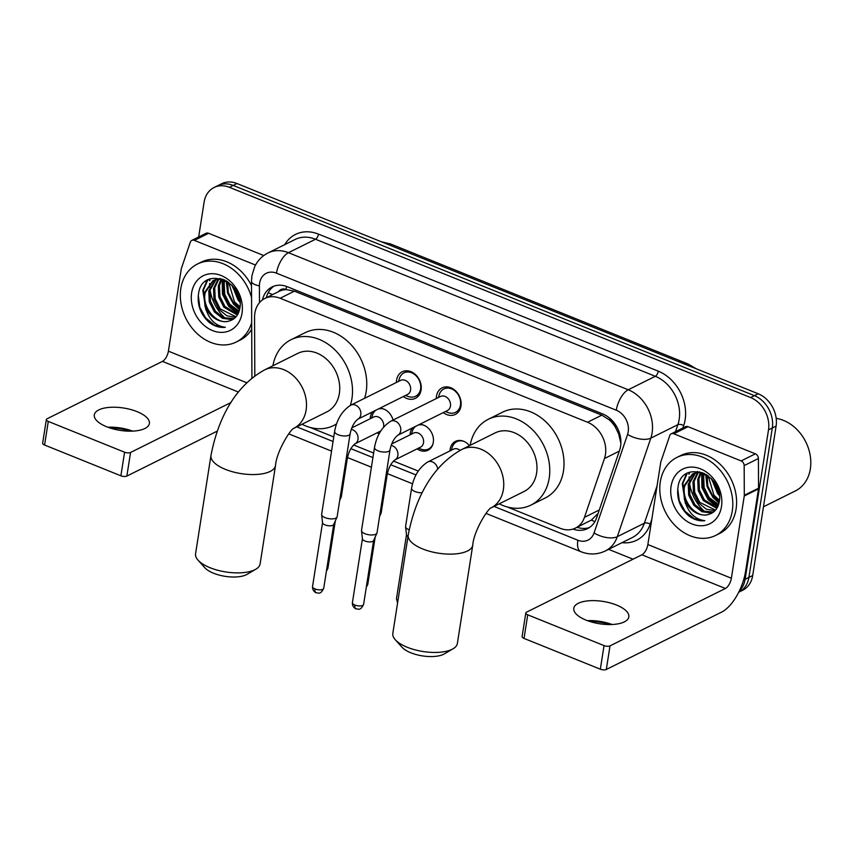 <?xml version="1.0" encoding="UTF-8"?>
<svg xmlns="http://www.w3.org/2000/svg" width="853" height="853" viewBox="0 0 853 853"><rect width="100%" height="100%" fill="white"/><g stroke="black" fill="none" stroke-linecap="round" stroke-linejoin="round"><path stroke-width="1.28" d="M379.095 433.889A13.936 11.057 63.6 0 1 377.207 432.77M370.223 418.738A13.936 11.057 63.6 0 1 370.383 417.032A13.936 11.057 63.6 0 1 372.494 411.882M419.655 424.357A13.936 11.057 63.6 0 1 433.303 442.419A13.936 11.057 63.6 0 1 427.993 450.245A13.936 11.057 63.6 0 1 417.096 448.859M410.112 434.817A13.936 11.057 63.6 0 1 410.261 433.121A13.936 11.057 63.6 0 1 412.372 427.971M449.989 450.906A13.936 11.057 63.6 0 1 450.149 449.211A13.936 11.057 63.6 0 1 455.459 441.374A13.936 11.057 63.6 0 1 469.47 445.671M396.41 382.475A14.832 11.761 63.6 0 1 396.592 380.107A14.832 11.761 63.6 0 1 402.232 371.769A14.832 11.761 63.6 0 1 415.752 374.84A14.832 11.761 63.6 0 1 421.094 389.992A14.832 11.761 63.6 0 1 415.443 398.319A14.832 11.761 63.6 0 1 403.394 396.517M436.288 398.564A14.832 11.761 63.6 0 1 436.469 396.187A14.832 11.761 63.6 0 1 442.121 387.859A14.832 11.761 63.6 0 1 455.641 390.93A14.832 11.761 63.6 0 1 460.972 406.071A14.832 11.761 63.6 0 1 455.331 414.409A14.832 11.761 63.6 0 1 443.272 412.596M507.29 506.97L560.133 528.284A26.134 20.739 -116.4 0 0 575.466 528.082A26.134 20.739 -116.4 0 0 584.454 517.355L604.468 458.53A26.134 20.739 -116.4 0 0 605.438 454.564A26.134 20.739 -116.4 0 0 587.536 422.246L280.157 298.262A26.134 20.739 -116.4 0 0 264.825 298.465A26.134 20.739 -116.4 0 0 254.557 317.38L254.812 375.938M620.877 443.347L618.67 433.985L615.546 427.492A8.711 6.909 -116.4 0 0 609.66 420.017A26.134 11.857 -68 0 1 609.948 418.418M609.66 420.017L609.287 419.868A26.134 20.739 63.6 0 1 615.546 427.492M264.825 298.465L279.07 291.385A26.134 20.739 63.6 0 1 286.405 289.625L286.022 289.476A8.711 6.909 -116.4 0 0 278.654 291.587M575.466 528.082L591.353 520.106L598.102 513.463M609.287 419.868L601.813 415.144L294.434 291.161L286.405 289.625M310.034 427.396L333.758 436.971M353.6 444.967L373.635 453.06M393.478 461.057L418.269 471.059M379.766 408.267A13.936 11.057 63.6 0 1 393.052 420.071M198.653 237.006L204.102 202.204A26.134 20.739 63.6 0 1 214.06 187.511L217.856 185.623A26.134 20.739 63.6 0 1 233.189 185.421L754.404 395.653A26.134 20.739 63.6 0 1 772.306 427.971L748.902 577.428A26.134 20.739 63.6 0 1 738.943 592.11A26.134 20.739 63.6 0 0 748.902 577.428L772.306 427.971A26.134 20.739 63.6 0 0 754.404 395.653L233.189 185.421A26.134 20.739 63.6 0 0 217.856 185.623L221.652 183.736A26.134 20.739 63.6 0 1 236.995 183.534L758.2 393.766A26.134 20.739 63.6 0 1 776.102 426.073L752.698 575.53A26.134 20.739 63.6 0 1 742.739 590.223L738.709 592.227M573.003 529.063A26.134 20.739 -116.4 0 0 587.621 528.593A26.134 20.739 -116.4 0 0 596.61 517.867L619.619 450.213A26.134 20.739 -116.4 0 0 620.589 446.247A26.134 20.739 -116.4 0 0 602.687 413.94L287.376 286.747A26.134 20.739 -116.4 0 0 272.043 286.949A26.134 20.739 -116.4 0 0 262.415 299.936M206.074 282.439A34.845 27.648 63.6 0 1 206.362 280.882A34.845 27.648 63.6 0 0 206.074 282.439M685.535 475.835A34.845 27.648 63.6 0 1 685.812 474.279A34.845 27.648 63.6 0 0 685.535 475.835M214.06 187.511A26.134 20.739 63.6 0 1 229.393 187.308L750.608 397.551A26.134 20.739 63.6 0 1 768.51 429.859L745.106 579.315A26.134 20.739 63.6 0 1 739.263 591.097M633.022 559.195L608.594 549.343M209.881 280.552A34.845 27.648 63.6 0 1 210.169 278.931M689.331 473.948A34.845 27.648 63.6 0 1 689.629 472.317M266.285 297.74A26.134 20.739 63.6 0 1 274.005 286.128M589.455 527.517A26.134 20.739 63.6 0 1 577.086 527.271M586.107 620.142A27.872 11.313 8.9 0 0 628.842 616.9A27.872 11.313 8.9 0 0 616.495 605.033A27.872 11.313 8.9 0 0 573.77 608.274A27.872 11.313 8.9 0 0 586.107 620.142M673.817 433.772A4.361 3.455 -116.4 0 0 671.268 433.804L685.513 426.713A4.361 3.455 63.6 0 1 688.062 426.681L673.817 433.772L741.129 460.919L755.374 453.828A4.361 3.455 63.6 0 1 758.413 458.509L758.552 488.204A4.361 3.455 63.6 0 1 758.498 488.908L745.618 571.158A34.845 15.812 -68 0 1 721.691 612.07L606.323 669.466A4.361 1.77 -171.1 0 1 600.341 669.2L604.041 645.604A4.361 1.77 8.9 0 0 610.012 645.87L725.391 588.474A8.711 3.956 112 0 0 731.373 578.238L744.253 495.998A4.361 3.455 -116.4 0 0 744.306 495.284L744.168 465.599A4.361 3.455 -116.4 0 0 741.129 460.919M688.062 426.681L755.374 453.828M610.311 624.556A34.845 14.138 8.9 0 0 589.071 621.24M671.268 433.804A4.361 3.455 -116.4 0 0 669.765 435.584L660.904 461.644A4.361 3.455 -116.4 0 0 660.744 462.305L647.864 544.555A8.711 3.956 112 0 1 641.882 554.791L526.504 612.187A4.361 1.77 8.9 0 0 525.8 612.966A4.361 1.77 8.9 0 0 527.73 614.821L524.041 638.417L600.341 669.2M524.041 638.417A4.361 1.77 -171.1 0 1 522.111 636.562L525.8 612.966M527.73 614.821L604.041 645.604M587.365 620.632A27.872 11.313 -171.1 0 1 612.123 624.513M776.198 418.386A39.206 31.103 63.6 0 1 810.35 468.873A39.206 31.103 63.6 0 1 795.412 490.901L763.467 506.789M660.297 481.913A43.556 34.557 63.6 0 1 676.887 457.432A43.556 34.557 63.6 0 1 716.605 466.452A43.556 34.557 63.6 0 1 732.279 510.947A43.556 34.557 63.6 0 1 715.688 535.428A43.556 34.557 63.6 0 1 675.971 526.408A43.556 34.557 63.6 0 1 660.297 481.913M676.887 457.432L680.683 455.545A43.556 34.557 63.6 0 1 720.412 464.565A43.556 34.557 63.6 0 1 736.086 509.06A43.556 34.557 63.6 0 1 719.484 533.541L715.688 535.428M688.179 515.393C693.521 519.562 699.055 521.332 704.802 520.703C694.385 519.264 687.582 512.045 684.394 499.058A21.783 17.273 63.6 0 0 708.704 514.38C714.43 512.706 717.959 508.527 719.271 501.841C724.837 474.513 682.016 458.274 678.082 486.583C676.397 497.736 679.756 507.343 688.179 515.393M721.489 506.597A30.495 24.193 63.6 0 1 691.975 523.955A30.495 24.193 63.6 0 1 671.087 486.263A30.495 24.193 63.6 0 1 700.601 468.894A30.495 24.193 63.6 0 1 721.489 506.597M695.558 472.882L689.427 483.63L689.896 494.633L694.96 504.688L703.16 511.15L713.609 511.971M694.907 473.052L688.243 484.216L688.712 495.22L693.777 505.275L701.966 511.736L710.986 512.93L713.172 512.29M698.298 472.455L694.171 481.263L694.651 492.266L699.716 502.321L715.496 510.169M697.594 472.519L692.988 481.86L693.457 492.863L698.522 502.907L706.327 509.198L715.027 510.68M701.294 472.53L698.916 478.906L699.396 489.91L704.461 499.965L717.213 507.738M700.516 472.455L697.733 479.493L698.212 490.496L703.277 500.551L716.808 508.409M704.461 473.564L703.672 476.539L704.141 487.543L709.206 497.598L718.61 504.549M703.65 473.18L702.477 477.136L702.957 488.14L708.022 498.184L718.301 505.424M708.171 475.835L713.961 495.23L719.484 500.253M707.169 475.132L707.755 485.975L712.767 495.828L719.335 501.468M713.161 480.623L719.143 493.397M711.679 478.938L717.522 493.46L719.463 495.604M699.769 471.848L692.433 474.023L683.488 486.583L684.394 499.058M693.031 473.746L684.682 485.997C681.025 501.233 696.826 518.901 708.704 514.38M702.509 472.701L695.952 472.786L692.433 474.023M697.626 471.464L696.091 472.466M697.178 471.666L695.451 472.669M704.887 511.811A39.206 31.103 63.6 0 1 689.533 483.107M689.245 480.676A39.206 31.103 63.6 0 1 689.064 476.891M705.676 474.215L707.041 486.487L712.916 497.395L719.036 503.035M701.614 472.562L701.923 487.575L708.171 499.762L717.49 507.247M686.558 473.799L682.261 483.683L685.354 503.345M711.178 478.426L719.516 496.179M706.22 474.535L707.734 486.519L713.513 497.107L719.164 502.417M702.126 472.637L702.509 487.276L708.758 499.463L717.725 506.778M687.219 473.404L682.858 483.384L684.501 499.773M677.73 488.748L679.255 500.711L685.023 511.278L694.342 518.763L704.802 520.703M453.103 648.76L444.402 653.867A23.959 9.724 -171.1 0 1 410.805 652.78A23.959 9.724 -171.1 0 1 401.987 647.224L395.259 639.707A32.67 13.253 8.9 0 0 407.286 647.278A32.67 13.253 8.9 0 0 453.103 648.76A32.67 13.253 8.9 0 0 457.368 643.471L472.765 545.152A32.67 13.253 -171.1 0 1 422.683 548.948A32.67 13.253 -171.1 0 1 408.214 535.044L392.817 633.363A32.67 13.253 8.9 0 0 395.259 639.707M461.814 449.478A32.67 25.921 -116.4 0 1 480.985 449.222A32.67 25.921 -116.4 0 1 503.366 489.611A32.67 25.921 -116.4 0 1 491.168 507.844L524.158 491.435A32.67 25.921 -116.4 0 0 536.601 473.074A32.67 25.921 -116.4 0 0 524.851 439.711A32.67 25.921 -116.4 0 0 495.06 432.94L461.814 449.478C430.658 466.644 414.771 500.871 408.214 535.044M470.163 445.33A47.917 38.012 63.6 0 1 488.268 419.292A47.917 38.012 63.6 0 1 531.963 429.219A47.917 38.012 63.6 0 1 549.204 478.16A47.917 38.012 63.6 0 1 530.95 505.083A47.917 38.012 63.6 0 1 499.261 503.824M488.268 419.292L502.513 412.202A47.917 38.012 63.6 0 1 546.197 422.128A47.917 38.012 63.6 0 1 563.449 471.069A47.917 38.012 63.6 0 1 545.195 498.003L530.95 505.083M255.847 569.196L247.146 574.304A23.959 9.724 -171.1 0 1 213.549 573.216A23.959 9.724 -171.1 0 1 204.731 567.661L198.013 560.144A32.67 13.253 8.9 0 0 210.03 567.714A32.67 13.253 8.9 0 0 255.847 569.196A32.67 13.253 8.9 0 0 260.112 563.908L275.508 465.578A32.67 13.253 -171.1 0 1 225.437 469.385A32.67 13.253 -171.1 0 1 210.968 455.47L195.561 553.8A32.67 13.253 8.9 0 0 198.013 560.144M293.901 428.291L326.902 411.871A32.67 25.921 -116.4 0 0 339.345 393.51A32.67 25.921 -116.4 0 0 327.595 360.147A32.67 25.921 -116.4 0 0 297.804 353.377L264.569 369.914C233.402 387.081 217.515 421.307 210.968 455.47M272.907 365.766A47.917 38.012 63.6 0 1 291.012 339.729A47.917 38.012 63.6 0 1 334.707 349.655A47.917 38.012 63.6 0 1 351.948 398.596A47.917 38.012 63.6 0 1 350.316 405.41M291.012 339.729L305.257 332.638A47.917 38.012 63.6 0 1 348.952 342.565A47.917 38.012 63.6 0 1 366.193 391.506A47.917 38.012 63.6 0 1 364.572 398.308M336.551 423.898A47.917 38.012 63.6 0 1 333.694 425.519A47.917 38.012 63.6 0 1 302.005 424.261M445.405 411.541L448.038 412.543A13.072 10.364 -116.4 0 0 455.491 412.362A13.072 10.364 -116.4 0 0 460.471 405.015A13.072 10.364 -116.4 0 0 455.769 391.666A13.072 10.364 -116.4 0 0 443.848 388.957A13.072 10.364 -116.4 0 0 439.21 394.79L438.421 397.498M450.459 406.113A7.837 6.216 -116.4 0 0 447.633 398.095A7.837 6.216 -116.4 0 0 440.479 396.474L390.727 421.233A7.837 6.216 -116.4 0 1 394.918 421.019A7.837 6.216 -116.4 0 1 400.697 430.861A7.837 6.216 -116.4 0 1 397.711 435.265L447.462 410.517A7.837 6.216 -116.4 0 0 450.459 406.113M374.51 447.494A7.837 3.177 -171.1 0 0 377.58 450.661A7.837 3.177 -171.1 0 0 377.986 450.832A7.837 3.177 -171.1 0 0 390.002 449.915L377.015 532.826A7.837 3.177 -171.1 0 1 376.919 533.168A7.837 3.177 -171.1 0 1 375.746 534.223A7.837 3.177 -171.1 0 1 364.999 533.743A7.837 3.177 -171.1 0 1 361.523 530.758A7.837 3.177 -171.1 0 1 361.523 530.406L374.51 447.494C376.695 435.488 382.091 426.735 390.727 421.233M373.635 540.354A5.662 2.292 -171.1 0 1 373.561 540.599A5.662 2.292 -171.1 0 1 372.718 541.367A5.662 2.292 -171.1 0 1 364.956 541.015A5.662 2.292 -171.1 0 1 362.44 538.861L361.523 530.758M405.516 395.451L408.16 396.453A13.072 10.364 -116.4 0 0 415.614 396.272A13.072 10.364 -116.4 0 0 420.593 388.925A13.072 10.364 -116.4 0 0 415.891 375.587A13.072 10.364 -116.4 0 0 403.97 372.878A13.072 10.364 -116.4 0 0 399.332 378.711L398.532 381.419M410.57 390.024A7.837 6.216 -116.4 0 0 407.745 382.016A7.837 6.216 -116.4 0 0 400.601 380.385L350.839 405.143A7.837 6.216 -116.4 0 1 355.029 404.93A7.837 6.216 -116.4 0 1 360.808 414.771A7.837 6.216 -116.4 0 1 357.823 419.186L407.585 394.427A7.837 6.216 -116.4 0 0 410.57 390.024M334.632 431.405A7.837 3.177 -171.1 0 0 337.703 434.572A7.837 3.177 -171.1 0 0 338.097 434.742A7.837 3.177 -171.1 0 0 350.114 433.836L337.138 516.737A7.837 3.177 -171.1 0 1 337.031 517.078A7.837 3.177 -171.1 0 1 335.869 518.144A7.837 3.177 -171.1 0 1 325.121 517.654A7.837 3.177 -171.1 0 1 321.634 514.668A7.837 3.177 -171.1 0 1 321.645 514.316L334.632 431.405C336.807 419.399 342.213 410.645 350.839 405.143M333.747 524.264A5.662 2.292 -171.1 0 1 333.683 524.52A5.662 2.292 -171.1 0 1 332.841 525.277A5.662 2.292 -171.1 0 1 325.068 524.926A5.662 2.292 -171.1 0 1 322.562 522.772L321.634 514.668M463.84 441.353A13.072 10.364 -116.4 0 0 456.792 441.683A13.072 10.364 -116.4 0 0 452.154 447.516L451.365 450.224M460.076 450.373A7.837 6.216 -116.4 0 0 453.423 449.2L427.79 461.953A7.837 6.216 -116.4 0 1 431.981 461.74A7.837 6.216 -116.4 0 1 437.76 469.118M409.152 529.82A7.837 3.177 -171.1 0 1 409.056 529.788A7.837 3.177 -171.1 0 1 405.58 526.802A7.837 3.177 -171.1 0 1 405.591 526.45L411.572 488.215C413.758 476.209 419.164 467.455 427.79 461.953M407.979 536.558A5.662 2.292 -171.1 0 1 406.508 534.906L405.58 526.802M423.952 425.263A13.072 10.364 -116.4 0 0 418.13 425.103M415.784 426.276A13.072 10.364 -116.4 0 0 412.276 431.426L411.477 434.134M385.929 475.953A7.837 3.177 -171.1 0 0 387.187 474.556C388.552 467.902 391.122 463.019 394.886 459.906L420.529 447.153A7.837 6.216 -116.4 0 0 423.514 442.75A7.837 6.216 -116.4 0 0 420.689 434.731A7.837 6.216 -116.4 0 0 413.545 433.111L391.676 443.986M387.187 474.556L381.195 512.781A7.837 3.177 -171.1 0 1 381.099 513.122A7.837 3.177 -171.1 0 1 379.937 514.178M418.46 448.177L421.105 449.179A13.072 10.364 -116.4 0 0 428.558 448.998A13.072 10.364 -116.4 0 0 433.068 443.581M384.074 409.173A13.072 10.364 -116.4 0 0 378.252 409.024M375.906 410.186A13.072 10.364 -116.4 0 0 372.388 415.347L371.599 418.055M383.53 427.193A7.837 6.216 -116.4 0 0 383.637 426.66A7.837 6.216 -116.4 0 0 380.811 418.652A7.837 6.216 -116.4 0 0 373.657 417.021L351.799 427.907M346.041 459.863A7.837 3.177 -171.1 0 0 347.299 458.466L341.317 496.702A7.837 3.177 -171.1 0 1 341.211 497.043A7.837 3.177 -171.1 0 1 340.059 498.099M347.299 458.466C348.674 451.823 351.244 446.94 355.008 443.816L380.651 431.064A7.837 6.216 -116.4 0 0 380.769 431M106.657 426.756A27.872 11.313 8.9 0 0 149.392 423.504A27.872 11.313 8.9 0 0 137.045 411.636A27.872 11.313 8.9 0 0 94.31 414.878A27.872 11.313 8.9 0 0 106.657 426.756M194.367 240.375A4.361 3.455 -116.4 0 0 191.808 240.407L206.053 233.317A4.361 3.455 63.6 0 1 208.612 233.285L194.367 240.375L255.505 265.038M208.612 233.285L263.79 255.548M130.85 431.17A34.845 14.138 8.9 0 0 109.621 427.843M217.206 431.128L126.862 476.07A4.361 1.77 -171.1 0 1 120.891 475.803L124.581 452.207A4.361 1.77 8.9 0 0 130.562 452.474L231.067 402.477M191.808 240.407A4.361 3.455 -116.4 0 0 190.315 242.188L181.444 268.258A4.361 3.455 -116.4 0 0 181.284 268.919L168.404 351.169A8.711 3.956 112 0 1 162.422 361.395L47.054 418.791A4.361 1.77 8.9 0 0 46.35 419.569A4.361 1.77 8.9 0 0 48.28 421.425L44.58 445.021L120.891 475.803M44.58 445.021A4.361 1.77 -171.1 0 1 42.65 443.165L46.35 419.569M48.28 421.425L124.581 452.207M107.904 427.236A27.872 11.313 -171.1 0 1 132.663 431.117M251.678 322.69A43.556 34.557 63.6 0 1 236.228 342.032A43.556 34.557 63.6 0 1 196.51 333.011A43.556 34.557 63.6 0 1 180.836 288.517A43.556 34.557 63.6 0 1 197.427 264.035A43.556 34.557 63.6 0 1 251.56 297.601M197.427 264.035L201.233 262.148A43.556 34.557 63.6 0 1 251.507 285.638M208.718 322.007C214.06 326.177 219.605 327.936 225.341 327.307C214.935 325.867 208.132 318.649 204.944 305.662A21.783 17.273 63.6 0 0 229.244 320.984C234.97 319.321 238.499 315.141 239.821 308.445C245.376 281.117 202.566 264.888 198.621 293.187C196.936 304.34 200.306 313.947 208.718 322.007M242.028 313.2A30.495 24.193 63.6 0 1 212.525 330.569A30.495 24.193 63.6 0 1 191.637 292.867A30.495 24.193 63.6 0 1 221.14 275.508A30.495 24.193 63.6 0 1 242.028 313.2M216.097 279.485L209.966 290.233L210.446 301.237L215.51 311.292L223.699 317.753L234.148 318.574M215.446 279.656L208.782 290.83L209.262 301.834L214.327 311.878L222.516 318.34L231.526 319.534L233.722 318.905M218.848 279.059L214.721 287.877L215.191 298.881L220.255 308.925L236.036 316.783M218.133 279.123L213.527 288.463L214.007 299.467L219.072 309.522L226.877 315.802L235.577 317.284M221.833 279.134L219.466 285.51L219.946 296.513L225.011 306.568L237.763 314.341M221.066 279.07L218.283 286.107L218.752 297.1L223.817 307.155L237.358 315.013M225.011 280.168L224.211 283.153L224.691 294.157L229.756 304.201L239.16 311.153M224.19 279.784L223.028 283.74L223.497 294.743L228.561 304.798L238.851 312.038M228.711 282.45L234.5 301.845L240.034 306.856M227.708 281.735L228.305 292.579L233.317 302.431L239.874 308.072M233.701 287.237L239.693 300.011M232.219 285.542L238.062 300.075L240.002 302.207M220.309 278.462L212.973 280.626L204.038 293.187L204.944 305.662M213.57 280.349L205.221 292.6C201.575 307.837 217.376 325.515 229.244 320.984M223.059 279.315L216.491 279.389L212.973 280.626M216.001 279.272L216.641 279.07M251.71 329.322A43.556 34.557 63.6 0 1 240.034 340.144L236.228 342.032M225.437 318.414A39.206 31.103 63.6 0 1 210.073 289.711M209.785 287.28A39.206 31.103 63.6 0 1 209.603 283.495M226.226 280.818L227.591 293.101L233.455 304.009L239.576 309.639M222.164 279.176L222.462 294.178L228.711 306.366L238.03 313.851M207.098 280.402L202.811 290.287L205.904 309.948M231.717 285.03L240.056 302.783M226.77 281.138L228.284 293.123L234.053 303.711L239.714 309.031M222.665 279.24L223.059 293.89L229.308 306.067L238.264 313.382M207.769 280.019L203.398 289.988L205.051 306.376M198.28 295.351L199.805 307.325L205.562 317.881L214.892 325.366L225.341 327.307M619.299 451.141L604.468 458.53M268.258 292.536A26.134 8.381 -0.3 0 0 272.661 294.573M591.353 520.106A26.134 12.507 18.8 0 0 594.925 521.599M618.67 433.985A26.134 12.507 18.8 0 0 619.918 434.593M286.022 289.476A26.134 11.857 -68 0 1 286.597 286.459M601.813 415.144L587.536 422.246M599.286 509.977L584.454 517.355M294.434 291.161L280.157 298.262M381.28 241.73L390.727 244.043A30.495 13.84 112 0 0 386.377 243.787M683.701 363.719A30.495 13.84 -68 0 1 688.04 363.975L696.517 368.891M236.995 183.534L229.393 187.308M758.2 393.766L750.608 397.551M776.102 426.073L768.51 429.859M752.698 575.53L745.106 579.315M494.036 506.426L577.844 540.226A17.423 13.819 -116.4 0 0 594.051 532.944L627.573 434.401A17.423 13.819 -116.4 0 0 628.213 431.757A17.423 13.819 -116.4 0 0 616.282 410.218L276.489 273.163A17.423 13.819 -116.4 0 0 259.632 283.089A17.423 13.819 -116.4 0 0 259.419 285.904L259.493 302.655M276.489 273.163A17.423 7.912 112 0 1 288.453 252.701L628.245 389.768A34.845 27.648 63.6 0 1 652.108 432.844A34.845 27.648 63.6 0 1 650.818 438.133L677.879 424.666A34.845 27.648 -116.4 0 0 679.18 419.377A34.845 27.648 -116.4 0 0 655.307 376.301L315.514 239.235A34.845 27.648 -116.4 0 0 295.063 239.501L268.002 252.968A34.845 27.648 63.6 0 1 288.453 252.701L315.514 239.235A4.361 1.973 -68 0 0 318.5 234.127L658.292 371.183A4.361 1.973 -68 0 1 655.307 376.301L628.245 389.768A17.423 7.912 112 0 0 616.282 410.218M268.002 252.968C262.116 255.975 257.691 260.496 254.748 266.52L251.912 275.668L251.496 281.255A17.423 5.587 -0.3 0 0 259.419 285.904M658.292 371.183A39.206 31.103 63.6 0 1 685.151 419.655A39.206 31.103 63.6 0 1 683.69 425.594L682.869 428.025M651.809 519.338L650.178 524.147A39.206 31.103 63.6 0 1 621.997 542.668M284.678 244.672A39.206 31.103 63.6 0 1 318.5 234.127M627.573 434.401A17.423 8.338 18.8 0 0 650.818 438.133L617.305 536.676L644.367 523.209L657.045 485.943M594.051 532.944A17.423 8.338 18.8 0 0 617.305 536.676A34.845 27.648 63.6 0 1 605.321 550.974L632.382 537.507A34.845 27.648 -116.4 0 0 644.367 523.209A4.361 2.079 -161.2 0 1 650.178 524.147M675.491 431.693L677.879 424.666A4.361 2.079 -161.2 0 1 683.69 425.594M296.78 426.863L333.043 441.491M350.86 448.678L372.932 457.581M390.749 464.768L415.987 474.94M577.844 540.226A17.423 7.912 112 0 0 580.818 551.667C589.199 554.94 597.367 554.717 605.321 550.974M641.882 554.791L725.391 588.474M647.864 544.555L731.373 578.238M758.498 488.908L744.253 495.998M610.012 645.87L606.323 669.466M744.306 495.284L758.552 488.204M758.413 458.509L744.168 465.599M688.861 474.183A34.845 27.648 63.6 0 1 689.171 472.498M293.912 428.281A32.67 25.921 -116.4 0 0 306.11 410.048A32.67 25.921 -116.4 0 0 283.74 369.658A32.67 25.921 -116.4 0 0 264.569 369.914M352.417 602.634C351.905 607.261 356.714 609.447 355.893 608.765C358.143 608.722 360.137 611.452 363.613 604.382A5.662 2.292 -171.1 0 1 354.923 605.044A5.662 2.292 -171.1 0 1 352.417 602.634L362.429 538.733M355.893 608.765A5.662 2.57 -68 0 1 354.923 605.044M312.539 586.544C312.017 591.172 316.836 593.357 316.015 592.675C318.254 592.643 320.248 595.362 323.724 588.303A5.662 2.292 -171.1 0 1 315.045 588.954A5.662 2.292 -171.1 0 1 312.539 586.544L322.541 522.644M316.015 592.675A5.662 2.57 -68 0 1 315.045 588.954M422.182 492.789A7.837 3.177 -171.1 0 1 415.048 491.552A7.837 3.177 -171.1 0 1 414.654 491.392A7.837 3.177 -171.1 0 1 411.572 488.215M397.956 600.587A5.662 2.292 -171.1 0 1 396.485 598.678L406.486 534.778M366.268 587.397L367.782 584.348A5.662 2.292 -171.1 0 1 366.566 585.489M394.886 459.906A7.837 6.216 -116.4 0 0 397.871 455.502A7.837 6.216 -116.4 0 0 392.092 445.661A7.837 6.216 -116.4 0 0 391.143 445.415M326.39 571.307L327.904 568.258A5.662 2.292 -171.1 0 1 326.688 569.399M355.008 443.816A7.837 6.216 -116.4 0 0 357.993 439.412A7.837 6.216 -116.4 0 0 352.214 429.571A7.837 6.216 -116.4 0 0 351.265 429.336M162.422 361.395L238.456 392.06M168.404 351.169L246.805 382.784M130.562 452.474L126.862 476.07M209.401 280.786A34.845 27.648 63.6 0 1 209.71 279.102M390.727 244.043L688.04 363.975M288.73 433.846L331.54 451.109M347.47 457.539L371.428 467.199M387.347 473.628L412.532 483.779M485.986 513.41L580.818 551.667M251.496 281.255L251.923 378.199M472.765 545.152C473.841 530.395 488.566 507.727 491.232 507.802L490.923 507.972M275.508 465.578C276.585 450.832 291.31 428.163 293.986 428.238L293.667 428.409M333.694 425.519L336.466 424.144M443.848 388.957L447.878 386.953M373.561 540.599L376.919 533.168M455.491 412.362L459.522 410.357M390.002 449.915C391.378 443.272 393.937 438.389 397.711 435.265M363.613 604.382L373.614 540.482M403.97 372.878L408.001 370.874M333.683 524.52L337.031 517.078M415.614 396.272L419.633 394.267M350.114 433.836C351.489 427.182 354.059 422.299 357.823 419.186M323.724 588.303L333.736 524.392M456.792 441.683L459.287 440.447M396.485 598.678L397.573 602.996M379.574 516.491L381.099 513.122M428.558 448.998L431.053 447.75M367.782 584.348L375.203 536.953M339.697 500.402L341.211 497.043M378.583 432.087L379.82 432.567M327.904 568.258L335.325 520.863"/></g></svg>
